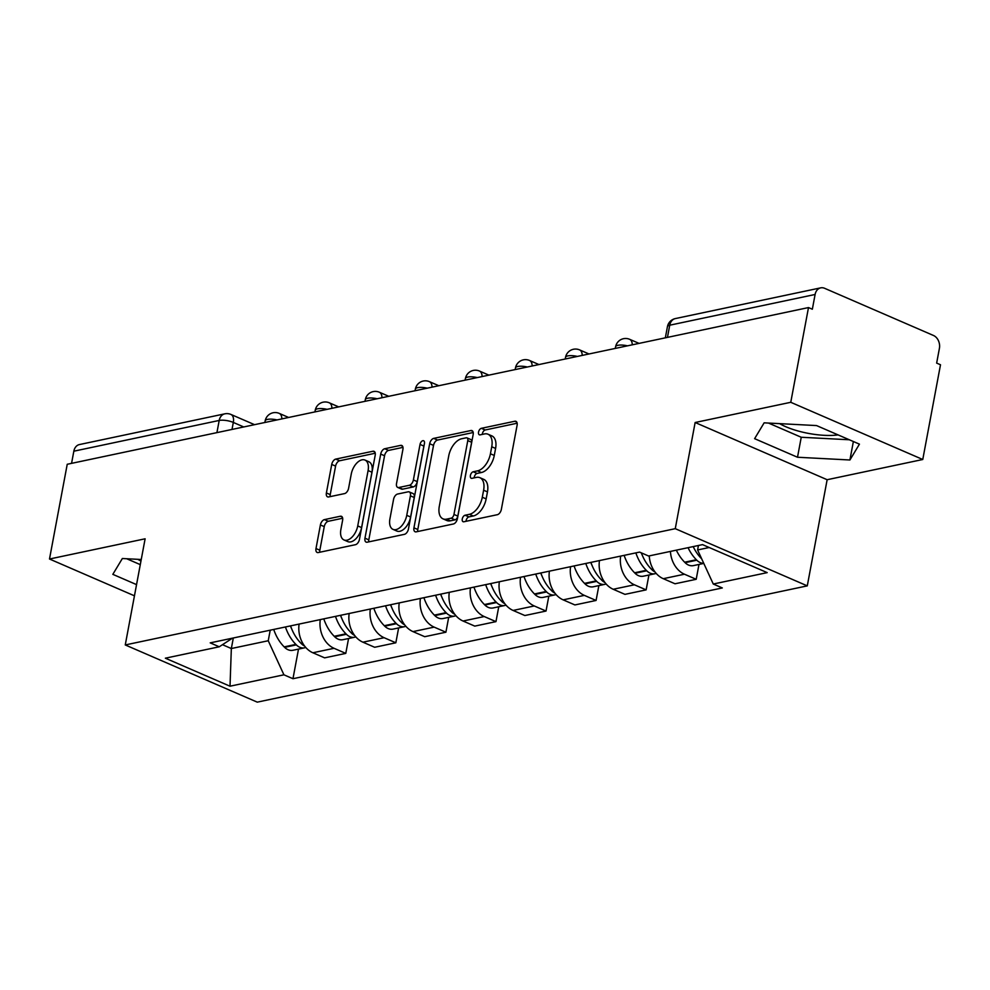 <?xml version="1.0" encoding="UTF-8"?>
<svg xmlns="http://www.w3.org/2000/svg" width="990" height="990" viewBox="0 0 990 990"><rect width="100%" height="100%" fill="white"/><g stroke="black" fill="none" stroke-linecap="round" stroke-linejoin="round"><path stroke-width="1.49" d="M462.268 518.97A3.502 1.98 -66.6 0 0 463.085 521.705A3.502 1.98 -66.6 0 0 463.864 521.767L497.327 514.701A5 2.834 -66.6 0 0 501.361 509.355L517.102 425.255A5 2.834 -66.6 0 0 515.926 421.332A5 2.834 -66.6 0 0 514.825 421.245L481.35 428.324A3.502 1.98 -66.6 0 0 478.541 432.061A3.502 1.98 -66.6 0 0 479.346 434.796A3.502 1.98 -66.6 0 0 480.125 434.857L484.457 433.942A15.989 9.059 -66.6 0 1 488.021 434.226A15.989 9.059 -66.6 0 1 491.745 446.762L490.434 453.779A15.989 9.059 -66.6 0 1 477.551 470.856L473.22 471.772A3.502 1.98 -66.6 0 0 470.399 475.509A3.502 1.98 -66.6 0 0 471.215 478.257A3.502 1.98 -66.6 0 0 471.995 478.318L476.326 477.403A15.989 9.059 -66.6 0 1 479.89 477.687A15.989 9.059 -66.6 0 1 483.615 490.223L482.303 497.228A15.989 9.059 -66.6 0 1 469.421 514.317L465.09 515.233A3.502 1.98 -66.6 0 0 462.268 518.97M479.89 477.687L483.739 479.358A15.989 9.059 -66.6 0 1 487.464 491.894L486.152 498.898A15.989 9.059 -66.6 0 1 473.269 515.988L468.938 516.891A3.502 1.98 -66.6 0 0 466.117 520.629A3.502 1.98 -66.6 0 0 466.043 521.309M517.151 423.225L485.199 429.982A3.502 1.98 -66.6 0 0 482.39 433.719A3.502 1.98 -66.6 0 0 482.303 434.4M488.021 434.226L491.869 435.897A15.989 9.059 -66.6 0 1 495.594 448.433L494.282 455.437A15.989 9.059 -66.6 0 1 481.4 472.527L477.069 473.443A3.502 1.98 -66.6 0 0 474.247 477.18A3.502 1.98 -66.6 0 0 474.173 477.861M324.435 519.614A5 2.834 -66.6 0 0 320.401 524.947L315.996 548.547A5 2.834 -66.6 0 0 317.159 552.47A5 2.834 -66.6 0 0 318.26 552.556L355.435 544.698A5 2.834 -66.6 0 0 359.457 539.352L375.198 455.252A5 2.834 -66.6 0 0 374.034 451.329A5 2.834 -66.6 0 0 372.921 451.242L335.759 459.1A5 2.834 -66.6 0 0 331.737 464.434L326.391 492.946A5 2.834 -66.6 0 0 327.566 496.856A5 2.834 -66.6 0 0 328.668 496.943L344.582 493.589A5 2.834 -66.6 0 0 348.604 488.243L351.252 474.111A13.365 7.574 -66.6 0 1 364.988 460.065A13.365 7.574 -66.6 0 1 368.094 470.547L357.736 525.925A13.365 7.574 -66.6 0 1 344 539.958A13.365 7.574 -66.6 0 1 340.882 529.489L342.614 520.257A5 2.834 -66.6 0 0 341.451 516.335A5 2.834 -66.6 0 0 340.337 516.248L324.435 519.614L328.284 521.284A5 2.834 -66.6 0 0 324.25 526.618L319.844 550.217A5 2.834 -66.6 0 0 319.782 552.234M695.141 422.507L827.145 479.717L922.767 459.496L790.763 402.299L695.141 422.507L675.267 528.672L125.26 644.948L145.122 538.795L49.5 559.016L67.233 464.273L808.496 307.568L812.345 309.226L815.104 294.476L669.735 325.203A10.185 3.131 -169.4 0 0 667.433 326.663L665.342 337.825M790.763 402.299L808.496 307.568M413.944 527.831A5 2.834 -66.6 0 0 415.107 531.754A5 2.834 -66.6 0 0 416.221 531.84L453.395 523.982A5 2.834 -66.6 0 0 457.417 518.649L473.158 434.536A5 2.834 -66.6 0 0 471.995 430.625A5 2.834 -66.6 0 0 470.881 430.539L433.719 438.384A5 2.834 -66.6 0 0 429.685 443.73L413.944 527.831L417.792 529.501A5 2.834 -66.6 0 0 417.743 531.519M404.415 534.34L367.24 542.198A5 2.834 -66.6 0 1 366.139 542.112A5 2.834 -66.6 0 1 364.964 538.189L380.704 454.088A5 2.834 -66.6 0 1 384.739 448.742L400.641 445.376A5 2.834 -66.6 0 1 401.754 445.475A5 2.834 -66.6 0 1 402.918 449.386L396.532 483.504A5 2.834 -66.6 0 0 397.695 487.414A5 2.834 -66.6 0 0 398.809 487.501L409.365 485.273A5 2.834 -66.6 0 0 413.387 479.94L420.032 444.423A3.502 1.98 -66.6 0 1 423.621 440.748A3.502 1.98 -66.6 0 1 424.438 443.495L408.437 529.007A5 2.834 -66.6 0 1 404.415 534.34M140.964 561.008A39.699 12.202 10.6 0 1 137.833 559.325M838.072 434.895A39.699 12.202 10.6 0 1 779.613 423.633M922.767 459.496L940.5 364.765L936.651 363.095L939.411 348.344A10.185 7.784 78.1 0 0 933.496 335.486L824.583 288.288A10.185 7.784 78.1 0 0 820.698 287.855A10.185 7.784 78.1 0 0 815.104 294.476M827.145 479.717L807.283 585.87L257.264 702.145L125.26 644.948M49.5 559.016L134.454 595.819M71.565 463.357L73.842 451.193A10.185 7.784 -101.9 0 1 79.435 444.56L224.792 413.832A10.185 7.784 78.1 0 0 219.198 420.453L73.842 451.193M649.254 555.885A23.414 17.907 78.1 0 0 663.288 578.692L684.461 574.212A23.414 17.907 -101.9 0 1 670.428 551.405M684.461 574.212L696.205 579.298L698.977 564.436M663.288 578.692L675.019 583.778L696.205 579.298M648.92 575.017L646.136 589.879L634.404 584.793A23.414 17.907 -101.9 0 1 620.643 556.095M599.47 560.575A23.414 17.907 78.1 0 0 613.218 589.273L624.962 594.359L646.136 589.879M598.863 585.597L596.079 600.46L584.347 595.374A23.414 17.907 -101.9 0 1 570.587 566.676M549.413 571.156A23.414 17.907 78.1 0 0 563.162 599.853L574.905 604.939L596.079 600.46M548.807 596.19L546.022 611.053L534.278 605.967A23.414 17.907 -101.9 0 1 520.53 577.269M499.356 581.736A23.414 17.907 78.1 0 0 513.105 610.446L524.849 615.533L546.022 611.053M498.75 606.771L495.965 621.633L484.221 616.547A23.414 17.907 -101.9 0 1 470.473 587.85M449.287 592.329A23.414 17.907 78.1 0 0 463.048 621.027L474.779 626.113L495.965 621.633M448.68 617.352L445.908 632.214L434.164 627.128A23.414 17.907 -101.9 0 1 420.416 598.43M399.23 602.91A23.414 17.907 78.1 0 0 412.991 631.608L424.722 636.694L445.908 632.214M398.624 627.932L395.839 642.795L384.108 637.709A23.414 17.907 -101.9 0 1 370.347 609.011M349.173 613.491A23.414 17.907 78.1 0 0 362.922 642.188L374.666 647.274L395.839 642.795M348.567 638.513L345.782 653.388L334.051 648.302A23.414 17.907 -101.9 0 1 320.29 619.591M299.116 624.071A23.414 17.907 78.1 0 0 312.865 652.769L324.609 657.855L345.782 653.388M698.433 545.478L697.604 549.957L709.199 547.507M222.478 644.688L231.338 648.537L268.24 640.74L283.92 674.809L230.014 686.206L165.355 658.189L219.26 646.792L210.214 642.869L639.577 552.098L648.623 556.021L702.529 544.624L767.188 572.628L713.27 584.026L697.604 549.957M283.92 674.809L292.966 678.719L722.316 587.949L713.27 584.026M675.267 528.672L807.283 585.87M797.507 457.244L849.915 459.991L859.444 444.151L816.552 425.576L764.144 422.829L754.615 438.669L797.507 457.244L801.244 437.258L849.321 439.77M141.248 559.499L122.352 558.509L112.835 574.349L136.546 584.62M233.318 637.981L231.338 648.537L230.014 686.206M268.24 640.74L270.221 630.185M298.51 649.106L292.966 678.719M219.26 646.792L232.477 638.166M768.475 423.052L801.244 437.258M853.368 441.528L849.915 459.991M126.695 558.744L140.295 564.634M473.22 432.519L437.568 440.055A5 2.834 -66.6 0 0 433.533 445.401L417.792 529.501M451.155 518.178A3.502 1.98 -66.6 0 0 453.964 514.441L467.787 440.612A3.502 1.98 -66.6 0 0 466.971 437.865A3.502 1.98 -66.6 0 0 466.191 437.803L461.625 438.768A15.989 9.059 -66.6 0 0 448.742 455.858L439.3 506.323A15.989 9.059 -66.6 0 0 443.025 518.859A15.989 9.059 -66.6 0 0 446.589 519.144L451.155 518.178L455.004 519.849A3.502 1.98 -66.6 0 0 457.813 516.112L453.964 514.441M466.971 437.865L470.819 439.535A3.502 1.98 -66.6 0 1 471.636 442.282L457.813 516.112M443.025 518.859L446.874 520.53A15.989 9.059 -66.6 0 0 450.438 520.814L446.589 519.144M455.004 519.849L450.438 520.814M402.979 447.369L388.587 450.413A5 2.834 -66.6 0 0 384.553 455.746L368.812 539.859A5 2.834 -66.6 0 0 368.763 541.876M397.695 487.414L401.544 489.085A5 2.834 -66.6 0 0 402.658 489.171L413.214 486.944A5 2.834 -66.6 0 0 417.236 481.61L423.881 446.094L420.032 444.423M424.116 445.215A3.502 1.98 -66.6 0 0 423.881 446.094M389.911 518.896A13.365 7.574 -66.6 0 0 393.018 529.378A13.365 7.574 -66.6 0 0 406.754 515.332L410.404 495.829A5 2.834 -66.6 0 0 409.241 491.906A5 2.834 -66.6 0 0 408.14 491.82L397.584 494.047A5 2.834 -66.6 0 0 393.562 499.381L389.911 518.896M393.018 529.378L396.866 531.048A13.365 7.574 -66.6 0 0 410.603 517.003L406.754 515.332M409.241 491.906L413.09 493.577A5 2.834 -66.6 0 1 414.253 497.487L410.603 517.003M342.676 518.24L328.284 521.284M344 539.958L347.849 541.629A13.365 7.574 -66.6 0 0 361.585 527.583L357.736 525.925M364.988 460.065L368.837 461.736A13.365 7.574 -66.6 0 1 371.943 472.218L361.585 527.583M375.26 453.234L339.607 460.771A5 2.834 -66.6 0 0 335.585 466.104L330.239 494.604A5 2.834 -66.6 0 0 330.19 496.634M688.062 547.68A38.684 29.576 78.1 0 0 696.354 559.734L696.824 560.204A12.845 9.826 78.1 0 0 703.729 563.298M676.343 550.155A38.684 29.576 78.1 0 0 684.647 562.209L685.117 562.679A12.845 9.826 78.1 0 0 693.421 565.612L703.791 563.421M701.687 558.843L701.489 558.645A38.684 29.576 -101.9 0 1 693.198 546.591M642.3 555.291A32.064 24.515 -101.9 0 1 641.248 552.816M635.852 552.878A38.684 29.576 78.1 0 0 646.297 570.314L646.767 570.784A12.845 9.826 78.1 0 0 655.071 573.717A12.845 9.826 78.1 0 0 656.184 573.396M624.146 555.365A38.684 29.576 78.1 0 0 634.59 572.789L635.048 573.26A12.845 9.826 78.1 0 0 643.364 576.192L655.071 573.717M654.996 571.935A12.845 9.826 -101.9 0 1 651.903 569.708L651.432 569.225A38.684 29.576 -101.9 0 1 641.359 552.865M592.243 565.872A32.064 24.515 -101.9 0 1 590.807 562.407M585.795 563.471A38.684 29.576 78.1 0 0 596.24 580.895L596.71 581.365A12.845 9.826 78.1 0 0 605.014 584.298A12.845 9.826 78.1 0 0 606.128 583.976M574.089 565.946A38.684 29.576 78.1 0 0 584.521 583.37L584.991 583.853A12.845 9.826 78.1 0 0 593.307 586.773L605.014 584.298M604.939 582.528A12.845 9.826 -101.9 0 1 601.833 580.288L601.375 579.806A38.684 29.576 -101.9 0 1 590.931 562.382M542.186 576.452A32.064 24.515 -101.9 0 1 540.75 572.987M535.739 574.052A38.684 29.576 78.1 0 0 546.183 591.476L546.641 591.958A12.845 9.826 78.1 0 0 554.957 594.879A12.845 9.826 78.1 0 0 556.058 594.557M524.019 576.527A38.684 29.576 78.1 0 0 534.464 593.963L534.934 594.433A12.845 9.826 78.1 0 0 543.238 597.366L554.957 594.879M554.87 593.109A12.845 9.826 -101.9 0 1 551.777 590.869L551.319 590.399A38.684 29.576 -101.9 0 1 540.874 572.962M492.117 587.045A32.064 24.515 -101.9 0 1 490.693 583.568M485.682 584.632A38.684 29.576 78.1 0 0 496.114 602.068L496.584 602.539A12.845 9.826 78.1 0 0 504.9 605.472A12.845 9.826 78.1 0 0 506.001 605.138M473.963 587.107A38.684 29.576 78.1 0 0 484.407 604.543L484.877 605.014A12.845 9.826 78.1 0 0 493.181 607.947L504.9 605.472M504.813 603.69A12.845 9.826 -101.9 0 1 501.72 601.45L501.249 600.98A38.684 29.576 -101.9 0 1 490.817 583.543M442.06 597.626A32.064 24.515 -101.9 0 1 440.637 594.161M435.612 595.213A38.684 29.576 78.1 0 0 446.057 612.649L446.527 613.119A12.845 9.826 78.1 0 0 454.843 616.052A12.845 9.826 78.1 0 0 455.945 615.731M423.906 597.688A38.684 29.576 78.1 0 0 434.35 615.124L434.82 615.594A12.845 9.826 78.1 0 0 443.124 618.527L454.843 616.052M454.757 614.27A12.845 9.826 -101.9 0 1 451.663 612.03L451.193 611.56A38.684 29.576 -101.9 0 1 440.748 594.136M392.003 608.207A32.064 24.515 -101.9 0 1 390.58 604.741M385.555 605.793A38.684 29.576 78.1 0 0 396 623.23L396.47 623.7A12.845 9.826 78.1 0 0 404.774 626.633A12.845 9.826 78.1 0 0 405.888 626.311M373.849 608.281A38.684 29.576 78.1 0 0 384.293 625.705L384.751 626.175A12.845 9.826 78.1 0 0 393.067 629.108L404.774 626.633M404.7 624.851A12.845 9.826 -101.9 0 1 401.606 622.623L401.136 622.141A38.684 29.576 -101.9 0 1 390.691 604.717M341.946 618.787A32.064 24.515 -101.9 0 1 340.511 615.322M335.499 616.386A38.684 29.576 78.1 0 0 345.943 633.81L346.413 634.293A12.845 9.826 78.1 0 0 354.717 637.213A12.845 9.826 78.1 0 0 355.831 636.892M323.792 618.861A38.684 29.576 78.1 0 0 334.224 636.285L334.694 636.768A12.845 9.826 78.1 0 0 343.01 639.688L354.717 637.213M354.643 635.444A12.845 9.826 -101.9 0 1 351.537 633.204L351.079 632.734A38.684 29.576 -101.9 0 1 340.634 615.297M291.889 629.38A32.064 24.515 -101.9 0 1 290.454 625.903M285.442 626.967A38.684 29.576 78.1 0 0 295.886 644.403L296.344 644.874A12.845 9.826 78.1 0 0 304.66 647.807A12.845 9.826 78.1 0 0 305.762 647.472M273.723 629.442A38.684 29.576 78.1 0 0 284.167 646.878L284.637 647.349A12.845 9.826 78.1 0 0 292.941 650.282L304.66 647.807M304.574 646.024A12.845 9.826 -101.9 0 1 301.48 643.785L301.022 643.314A38.684 29.576 -101.9 0 1 290.577 625.878M243.763 426.962L233.318 422.433A10.185 3.131 -169.4 0 0 219.198 420.453L216.921 432.63M232.006 429.437L233.318 422.433A10.185 5.767 113.4 0 0 230.942 414.451A10.185 10.185 0 0 0 224.792 413.832M362.922 642.188L384.108 637.709M412.991 631.608L434.164 627.128M463.048 621.027L484.221 616.547M513.105 610.446L534.278 605.967M563.162 599.853L584.347 595.374M613.218 589.273L634.404 584.793M312.865 652.769L334.051 648.302M627.462 345.832A10.185 3.131 -169.4 0 0 615.594 346.772L615.285 348.406M639.057 343.382L629.64 339.31A10.185 5.767 113.4 0 1 632.251 344.817M577.393 356.425A10.185 3.131 -169.4 0 0 565.525 357.353L565.228 358.999M527.336 367.005A10.185 3.131 -169.4 0 0 515.468 367.946L515.159 369.579M477.279 377.586A10.185 3.131 -169.4 0 0 465.411 378.526L465.102 380.16M427.222 388.167A10.185 3.131 -169.4 0 0 415.354 389.107L415.045 390.741M377.165 398.76A10.185 3.131 -169.4 0 0 365.298 399.688L364.988 401.334M327.096 409.34A10.185 3.131 -169.4 0 0 315.228 410.268L314.931 411.914M277.039 419.921A10.185 3.131 -169.4 0 0 265.172 420.861L264.862 422.495M589 353.975L579.583 349.891A10.185 5.767 113.4 0 1 582.194 355.41M538.931 364.555L529.526 360.471A10.185 5.767 113.4 0 1 532.137 365.991M488.874 375.136L479.457 371.052A10.185 5.767 113.4 0 1 482.081 376.571M438.818 385.716L429.4 381.645A10.185 5.767 113.4 0 1 432.011 387.152M388.761 396.297L379.343 392.226A10.185 5.767 113.4 0 1 381.954 397.745M338.704 406.89L329.286 402.806A10.185 5.767 113.4 0 1 331.897 408.325M288.635 417.471L279.229 413.387A10.185 5.767 113.4 0 1 281.841 418.906M667.458 337.38L669.735 325.203A10.185 7.784 78.1 0 1 675.329 318.582A10.185 10.185 0 0 0 667.433 326.663M473.269 515.988L469.421 514.317M486.152 498.898L482.303 497.228M487.464 491.894L483.615 490.223M477.069 473.443L473.22 471.772M481.4 472.527L477.551 470.856M494.282 455.437L490.434 453.779M495.594 448.433L491.745 446.762M485.199 429.982L481.35 428.324M516.755 422.087L514.825 421.245M468.938 516.891L465.09 515.233M433.533 445.401L429.685 443.73M437.568 440.055L433.719 438.384M472.812 431.368L470.881 430.539M471.636 442.282L467.787 440.612M368.812 539.859L364.964 538.189M384.553 455.746L380.704 454.088M388.587 450.413L384.739 448.742M402.584 446.218L400.641 445.376M402.658 489.171L398.809 487.501M413.214 486.944L409.365 485.273M417.236 481.61L413.387 479.94M414.253 497.487L410.404 495.829M342.28 517.089L340.337 516.248M371.943 472.218L368.094 470.547M330.239 494.604L326.391 492.946M335.585 466.104L331.737 464.434M339.607 460.771L335.759 459.1M374.864 452.084L372.921 451.242M319.844 550.217L315.996 548.547M324.25 526.618L320.401 524.947M685.117 562.679L696.824 560.204M684.647 562.209L696.354 559.734M635.048 573.26L646.767 570.784M651.903 569.708L653.301 569.411M651.432 569.225L653.004 568.891M634.59 572.789L646.297 570.314M584.991 583.853L596.71 581.365M601.833 580.288L603.244 579.991M601.375 579.806L602.947 579.484M584.521 583.37L596.24 580.895M534.934 594.433L546.641 591.958M551.777 590.869L553.175 590.572M551.319 590.399L552.89 590.065M534.464 593.963L546.183 591.476M484.877 605.014L496.584 602.539M501.72 601.45L503.118 601.153M501.249 600.98L502.833 600.645M484.407 604.543L496.114 602.068M434.82 615.594L446.527 613.119M451.663 612.03L453.061 611.733M451.193 611.56L452.764 611.226M434.35 615.124L446.057 612.649M384.751 626.175L396.47 623.7M401.606 622.623L403.004 622.326M401.136 622.141L402.707 621.807M384.293 625.705L396 623.23M334.694 636.768L346.413 634.293M351.537 633.204L352.947 632.907M351.079 632.734L352.65 632.4M334.224 636.285L345.943 633.81M284.637 647.349L296.344 644.874M301.48 643.785L302.878 643.488M301.022 643.314L302.594 642.98M284.167 646.878L295.886 644.403M629.64 339.31A10.185 10.185 0 0 0 615.594 346.772M579.583 349.891A10.185 10.185 0 0 0 565.525 357.353M529.526 360.471A10.185 10.185 0 0 0 515.468 367.946M479.457 371.052A10.185 10.185 0 0 0 465.411 378.526M429.4 381.645A10.185 10.185 0 0 0 415.354 389.107M379.343 392.226A10.185 10.185 0 0 0 365.298 399.688M329.286 402.806A10.185 10.185 0 0 0 315.228 410.268M279.229 413.387A10.185 10.185 0 0 0 265.172 420.861M230.942 414.451L254.541 424.673M675.329 318.582L820.698 287.855"/></g></svg>
